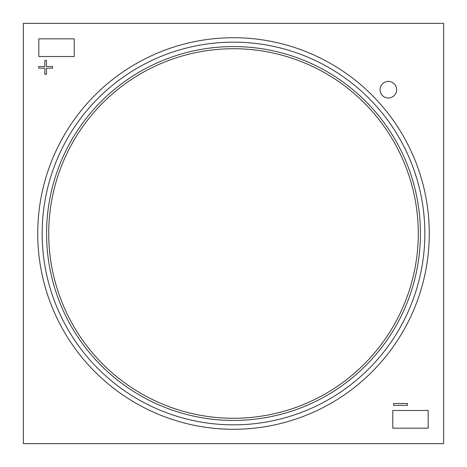 <?xml version="1.0" encoding="UTF-8"?>
<svg xmlns="http://www.w3.org/2000/svg" width="467" height="467" viewBox="0 0 467 467"><rect width="100%" height="100%" fill="white"/><g stroke="black" fill="none" stroke-linecap="round" stroke-linejoin="round"><path stroke-width="0.7" d="M233.5 418.28A184.78 184.78 0 0 0 418.28 233.5A184.78 184.78 0 0 0 233.5 48.72A184.78 184.78 0 0 0 48.72 233.5A184.78 184.78 0 0 0 233.5 418.28M233.5 37.728A195.772 195.772 0 0 1 429.272 233.5A195.772 195.772 0 0 1 233.5 429.272A195.772 195.772 0 0 1 37.728 233.5A195.772 195.772 0 0 1 233.5 37.728A195.772 195.772 0 0 0 37.728 233.5A195.772 195.772 0 0 0 233.5 429.272M388.346 98.006A8.295 8.295 0 0 0 396.641 89.711A8.295 8.295 0 0 0 388.346 81.416A8.295 8.295 0 0 0 380.05 89.711A8.295 8.295 0 0 0 388.346 98.006M443.65 23.35L443.65 443.65L23.35 443.65L23.35 23.35L443.65 23.35M393.547 403.482L393.547 405.333L407.428 405.333L407.428 403.482L393.547 403.482M38.714 68.182L44.826 68.182L44.826 74.294L46.484 74.294L46.484 68.182L52.596 68.182L52.596 66.524L46.484 66.524L46.484 60.412L44.826 60.412L44.826 66.524L38.714 66.524L38.714 68.182M428.163 410.47L428.163 428.163L392.77 428.163L392.77 410.47L428.163 410.47M74.23 38.837L74.23 56.53L38.837 56.53L38.837 38.837L74.23 38.837M233.5 46.577A186.923 186.923 0 0 1 420.423 233.5A186.923 186.923 0 0 1 233.5 420.423A186.923 186.923 0 0 1 46.577 233.5A186.923 186.923 0 0 1 233.5 46.577M233.5 424.847A191.347 191.347 0 0 0 424.847 233.5A191.347 191.347 0 0 0 233.5 42.153A191.347 191.347 0 0 0 42.153 233.5A191.347 191.347 0 0 0 233.5 424.847"/></g></svg>
